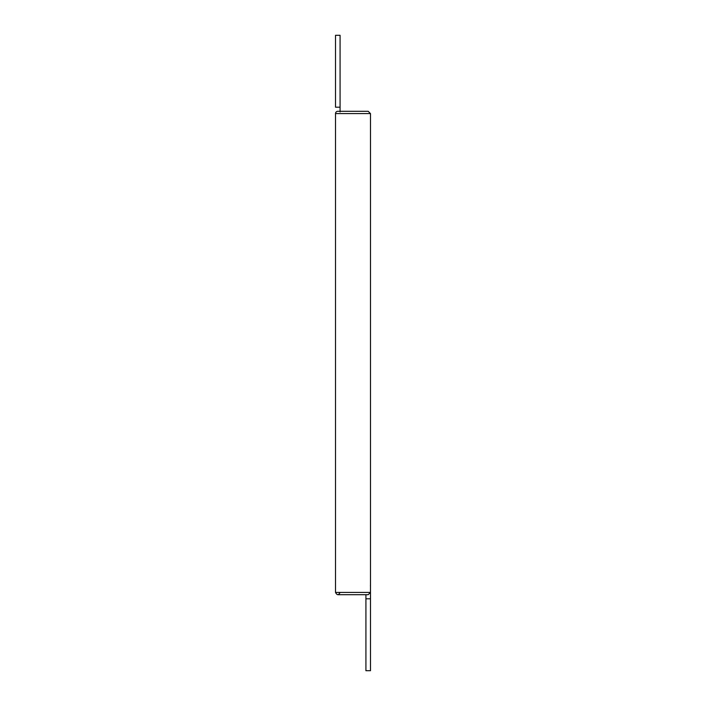 <?xml version="1.0" encoding="UTF-8"?>
<svg xmlns="http://www.w3.org/2000/svg" width="706" height="706" viewBox="0 0 706 706"><rect width="100%" height="100%" fill="white"/><g stroke="black" fill="none" stroke-linecap="round" stroke-linejoin="round"><path stroke-width="1.06" d="M340.08 592.413C338.562 595.361 337.036 595.361 335.518 592.413L335.518 113.587L370.482 113.587L368.197 111.301L337.803 111.301A2.277 2.277 0 0 0 335.518 113.587L335.518 118.07M335.518 592.413L370.482 592.413L370.482 590.172A2.277 2.268 180 0 1 370.465 590.428L370.482 585.698A2.277 2.268 180 0 0 370.438 585.274L370.447 586.095A2.277 2.268 180 0 0 370.482 585.698L370.438 585.274M370.482 598.803L370.482 670.7L365.92 670.7L365.92 598.803L370.482 598.803L370.482 592.413L368.197 594.699L367.314 594.699M335.518 35.3L340.08 35.3L340.08 107.197L335.518 107.197L335.518 35.3M337.803 594.699L368.197 594.699M370.482 585.653L370.482 113.587M365.92 594.69L365.92 598.803M340.08 111.954L340.08 107.197"/></g></svg>

